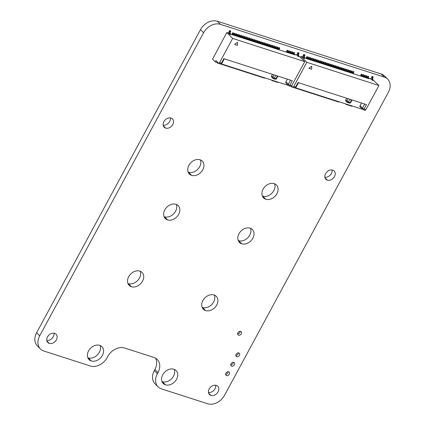 <?xml version="1.0" encoding="UTF-8"?>
<svg xmlns="http://www.w3.org/2000/svg" width="425" height="425" viewBox="0 0 425 425"><rect width="100%" height="100%" fill="white"/><g stroke="black" fill="none" stroke-linecap="round" stroke-linejoin="round"><path stroke-width="0.64" d="M387.664 79.13L384.582 76.043A13.786 10.513 -45 0 0 381.198 73.998L217.345 21.25A13.786 10.513 -45 0 0 200.494 29.66L36.614 332.754L39.7 335.846L203.58 32.752A13.786 10.513 -45 0 1 220.426 24.342L384.285 77.09A13.786 10.513 -45 0 1 387.664 79.13A13.786 10.513 -45 0 1 388.386 92.246L224.506 395.34A13.786 10.513 -45 0 1 207.655 403.75L161.479 388.886A13.786 10.513 -45 0 1 158.095 386.84A13.786 10.513 -45 0 1 157.372 373.729L157.983 372.598A13.786 10.513 -45 0 0 157.261 359.481A13.786 10.513 -45 0 0 153.877 357.436L124.626 348.022A13.786 10.513 -45 0 0 107.78 356.432L107.169 357.563A13.786 10.513 -45 0 1 90.318 365.978L43.802 351.002A13.786 10.513 -45 0 1 40.417 348.957A13.786 10.513 -45 0 1 39.7 335.846M40.417 348.957L37.336 345.87A13.786 10.513 -45 0 1 36.614 332.754M155.508 358.147A13.786 10.513 -45 0 1 154.897 369.506L154.286 370.637L157.372 373.729M158.095 386.84L155.008 383.748A13.786 10.513 -45 0 1 154.286 370.637M170.42 117.927A5.86 4.473 -45 0 1 168.417 123.16A5.86 4.473 -45 0 1 163.179 125.157M54.023 333.2A5.86 4.473 -45 0 1 52.02 338.433A5.86 4.473 -45 0 1 46.782 340.43M215.709 385.252A5.86 4.473 -45 0 1 213.706 390.485A5.86 4.473 -45 0 1 208.468 392.482M332.106 169.979A5.86 4.473 -45 0 1 330.103 175.212A5.86 4.473 -45 0 1 324.865 177.209M274.587 183.775A9.116 6.954 -45 0 1 272.005 193.093A9.116 6.954 -45 0 1 262.703 196.143A9.116 6.954 -45 0 1 262.337 196.01M250.506 228.315A9.116 6.954 -45 0 1 247.924 237.633A9.116 6.954 -45 0 1 238.622 240.683A9.116 6.954 -45 0 1 238.255 240.55M174.245 369.357A9.116 6.954 -45 0 1 171.663 378.675A9.116 6.954 -45 0 1 162.361 381.724A9.116 6.954 -45 0 1 161.994 381.592M100.072 345.477A9.116 6.954 -45 0 1 97.49 354.795A9.116 6.954 -45 0 1 88.188 357.845A9.116 6.954 -45 0 1 87.821 357.712M140.208 271.246A9.116 6.954 -45 0 1 137.626 280.564A9.116 6.954 -45 0 1 128.323 283.613A9.116 6.954 -45 0 1 127.957 283.48M176.333 204.436A9.116 6.954 -45 0 1 173.751 213.754A9.116 6.954 -45 0 1 164.448 216.803A9.116 6.954 -45 0 1 164.082 216.67M214.381 295.125A9.116 6.954 -45 0 1 211.799 304.443A9.116 6.954 -45 0 1 202.502 307.493A9.116 6.954 -45 0 1 202.13 307.36M200.414 159.896A9.116 6.954 -45 0 1 197.832 169.214A9.116 6.954 -45 0 1 188.53 172.263A9.116 6.954 -45 0 1 188.163 172.13M200.494 29.66L203.58 32.752L200.494 29.66M165.633 128.1A5.86 4.473 -45 0 1 164.193 127.229A5.86 4.473 -45 0 1 164.47 120.748A5.86 4.473 -45 0 1 171.052 118.076A5.86 4.473 -45 0 1 172.492 118.947A5.86 4.473 -45 0 1 172.215 125.428A5.86 4.473 -45 0 1 165.633 128.1L163.327 125.789L165.633 128.1M49.236 343.373A5.86 4.473 -45 0 1 47.797 342.502A5.86 4.473 -45 0 1 48.073 336.021A5.86 4.473 -45 0 1 54.655 333.349A5.86 4.473 -45 0 1 56.095 334.22A5.86 4.473 -45 0 1 55.818 340.701A5.86 4.473 -45 0 1 49.236 343.373L46.931 341.062L49.236 343.373M210.922 395.42A5.86 4.473 -45 0 1 209.482 394.554A5.86 4.473 -45 0 1 209.759 388.073A5.86 4.473 -45 0 1 216.341 385.401A5.86 4.473 -45 0 1 217.781 386.267A5.86 4.473 -45 0 1 217.504 392.748A5.86 4.473 -45 0 1 210.922 395.42L208.617 393.114L210.922 395.42M327.319 180.147A5.86 4.473 -45 0 1 325.879 179.281A5.86 4.473 -45 0 1 326.156 172.8A5.86 4.473 -45 0 1 332.738 170.127A5.86 4.473 -45 0 1 334.178 170.999A5.86 4.473 -45 0 1 333.901 177.48A5.86 4.473 -45 0 1 327.319 180.147L325.013 177.841L327.319 180.147M274.221 183.643A9.116 6.954 -45 0 1 276.457 184.997A9.116 6.954 -45 0 1 276.032 195.075A9.116 6.954 -45 0 1 265.79 199.235A9.116 6.954 -45 0 1 263.553 197.88A9.116 6.954 -45 0 1 263.978 187.797A9.116 6.954 -45 0 1 274.221 183.643M250.139 228.183A9.116 6.954 -45 0 1 252.376 229.537A9.116 6.954 -45 0 1 251.951 239.615A9.116 6.954 -45 0 1 241.708 243.775A9.116 6.954 -45 0 1 239.472 242.42A9.116 6.954 -45 0 1 239.897 232.337A9.116 6.954 -45 0 1 250.139 228.183M173.878 369.224A9.116 6.954 -45 0 1 176.115 370.579A9.116 6.954 -45 0 1 175.69 380.657A9.116 6.954 -45 0 1 165.447 384.811A9.116 6.954 -45 0 1 163.211 383.462A9.116 6.954 -45 0 1 163.636 373.378A9.116 6.954 -45 0 1 173.878 369.224M99.705 345.344A9.116 6.954 -45 0 1 101.942 346.699A9.116 6.954 -45 0 1 101.517 356.782A9.116 6.954 -45 0 1 91.274 360.937A9.116 6.954 -45 0 1 89.037 359.582A9.116 6.954 -45 0 1 89.463 349.504A9.116 6.954 -45 0 1 99.705 345.344M139.841 271.113A9.116 6.954 -45 0 1 142.077 272.467A9.116 6.954 -45 0 1 141.653 282.551A9.116 6.954 -45 0 1 131.41 286.705A9.116 6.954 -45 0 1 129.173 285.35A9.116 6.954 -45 0 1 129.598 275.272A9.116 6.954 -45 0 1 139.841 271.113M175.961 204.308A9.116 6.954 -45 0 1 178.202 205.657A9.116 6.954 -45 0 1 177.778 215.741A9.116 6.954 -45 0 1 167.535 219.895A9.116 6.954 -45 0 1 165.298 218.546A9.116 6.954 -45 0 1 165.723 208.462A9.116 6.954 -45 0 1 175.961 204.308M214.014 294.993A9.116 6.954 -45 0 1 216.251 296.342A9.116 6.954 -45 0 1 215.826 306.425A9.116 6.954 -45 0 1 205.583 310.579A9.116 6.954 -45 0 1 203.347 309.23A9.116 6.954 -45 0 1 203.772 299.147A9.116 6.954 -45 0 1 214.014 294.993M200.048 159.768A9.116 6.954 -45 0 1 202.284 161.117A9.116 6.954 -45 0 1 201.859 171.201A9.116 6.954 -45 0 1 191.617 175.355A9.116 6.954 -45 0 1 189.38 174.006A9.116 6.954 -45 0 1 189.805 163.923A9.116 6.954 -45 0 1 200.048 159.768M240.624 331.383A2.215 1.689 -45 0 1 241.172 331.712A2.215 1.689 -45 0 1 241.065 334.162A2.215 1.689 -45 0 1 238.579 335.171A2.215 1.689 -45 0 1 238.037 334.842A2.215 1.689 -45 0 1 238.138 332.392A2.215 1.689 -45 0 1 240.624 331.383M238.813 352.936A2.215 1.689 -45 0 1 239.355 353.265A2.215 1.689 -45 0 1 239.254 355.714A2.215 1.689 -45 0 1 236.768 356.724A2.215 1.689 -45 0 1 236.22 356.394A2.215 1.689 -45 0 1 236.327 353.945A2.215 1.689 -45 0 1 238.813 352.936M233.718 362.366A2.215 1.689 -45 0 1 234.26 362.69A2.215 1.689 -45 0 1 234.154 365.139A2.215 1.689 -45 0 1 231.667 366.148A2.215 1.689 -45 0 1 231.126 365.824A2.215 1.689 -45 0 1 231.227 363.375A2.215 1.689 -45 0 1 233.718 362.366M228.618 371.79A2.215 1.689 -45 0 1 229.16 372.119A2.215 1.689 -45 0 1 229.059 374.568A2.215 1.689 -45 0 1 226.573 375.578A2.215 1.689 -45 0 1 226.026 375.248A2.215 1.689 -45 0 1 226.132 372.799A2.215 1.689 -45 0 1 228.618 371.79M262.703 196.143L265.79 199.235L262.703 196.143M238.622 240.683L241.708 243.775L238.622 240.683M162.361 381.724L165.447 384.811L162.361 381.724M88.188 357.845L91.274 360.937L88.188 357.845M128.323 283.613L131.41 286.705L128.323 283.613M164.448 216.803L167.535 219.895L164.448 216.803M202.502 307.493L205.583 310.579L202.502 307.493M188.53 172.263L191.617 175.355L188.53 172.263M237.708 334.3L238.579 335.171L237.708 334.3M235.896 355.853L236.768 356.724L235.896 355.853M230.796 365.277L231.667 366.148L230.796 365.277M225.702 374.707L226.573 375.578L225.702 374.707M298.589 55.67L304.757 61.63L232.656 38.42L226.807 32.56L212.553 59.197L215.273 61.917L218.222 62.868M276.946 81.775L276.813 82.184A0.653 0.393 -72.2 0 0 277.387 81.967L277.413 81.924M275.655 81.812A0.653 0.393 -72.2 0 0 276.234 81.595L276.255 81.552M275.299 81.244L275.161 81.653A0.653 0.393 -72.2 0 0 275.74 81.435L275.761 81.393M274.008 81.281A0.653 0.393 -72.2 0 0 274.582 81.063L274.608 81.021M273.647 80.713L273.509 81.122A0.653 0.393 -72.2 0 0 274.088 80.904L274.114 80.862M272.356 80.75A0.653 0.393 -72.2 0 0 272.935 80.532L272.956 80.49M272 80.182L271.862 80.591A0.653 0.393 -72.2 0 0 272.436 80.373L272.462 80.33M221.127 63.803L287.369 85.127L287.598 84.713M264.106 78.094A0.653 0.393 -72.2 0 0 264.685 77.876L264.706 77.833M263.75 77.525L263.612 77.934A0.653 0.393 -72.2 0 0 264.191 77.717L264.212 77.674M262.459 77.562A0.653 0.393 -72.2 0 0 263.033 77.345L263.059 77.302M262.098 76.994L261.959 77.403A0.653 0.393 -72.2 0 0 262.538 77.185L262.565 77.143M260.807 77.031A0.653 0.393 -72.2 0 0 261.386 76.813L261.407 76.771M260.451 76.463L260.312 76.872A0.653 0.393 -72.2 0 0 260.892 76.654L260.913 76.612M259.16 76.5A0.653 0.393 -72.2 0 0 259.733 76.282L259.76 76.24M258.798 75.932L258.66 76.341A0.653 0.393 -72.2 0 0 259.239 76.123L259.266 76.08M257.507 75.969A0.653 0.393 -72.2 0 0 258.087 75.751L258.108 75.708M257.152 75.4L257.013 75.809A0.653 0.393 -72.2 0 0 257.587 75.592L257.614 75.549M255.855 75.438A0.653 0.393 -72.2 0 0 256.434 75.22L256.461 75.177M255.499 74.869L255.361 75.278A0.653 0.393 -72.2 0 0 255.94 75.06L255.962 75.018M254.208 74.906A0.653 0.393 -72.2 0 0 254.782 74.688L254.809 74.646M253.852 74.338L253.714 74.747A0.653 0.393 -72.2 0 0 254.288 74.529L254.315 74.487M252.556 74.375A0.653 0.393 -72.2 0 0 253.135 74.157L253.162 74.115M252.2 73.807L252.062 74.216A0.653 0.393 -72.2 0 0 252.641 73.998L252.663 73.955M250.909 73.844A0.653 0.393 -72.2 0 0 251.483 73.626L251.51 73.583M250.548 73.275L250.415 73.684A0.653 0.393 -72.2 0 0 250.989 73.467L251.016 73.424M249.257 73.312A0.653 0.393 -72.2 0 0 249.836 73.095L249.857 73.052M248.901 72.744L248.763 73.153A0.653 0.393 -72.2 0 0 249.342 72.935L249.363 72.893M247.61 72.781A0.653 0.393 -72.2 0 0 248.184 72.563L248.211 72.521M247.249 72.213L247.111 72.622A0.653 0.393 -72.2 0 0 247.69 72.404L247.717 72.362M245.958 72.255A0.653 0.393 -72.2 0 0 246.537 72.032L246.558 71.99M245.602 71.682L245.464 72.096A0.653 0.393 -72.2 0 0 246.038 71.873L246.064 71.83M244.306 71.724A0.653 0.393 -72.2 0 0 244.885 71.501L244.912 71.458M243.95 71.15L243.812 71.565A0.653 0.393 -72.2 0 0 244.391 71.342L244.417 71.299M242.659 71.193A0.653 0.393 -72.2 0 0 243.238 70.97L243.259 70.927M242.303 70.619L242.165 71.033A0.653 0.393 -72.2 0 0 242.739 70.81L242.765 70.768M241.007 70.662A0.653 0.393 -72.2 0 0 241.586 70.438L241.613 70.396M240.651 70.088L240.513 70.502A0.653 0.393 -72.2 0 0 241.092 70.279L241.113 70.237M239.36 70.13A0.653 0.393 -72.2 0 0 239.934 69.907L239.96 69.865M239.004 69.557L238.866 69.971A0.653 0.393 -72.2 0 0 239.44 69.748L239.466 69.705M237.708 69.599A0.653 0.393 -72.2 0 0 238.287 69.376L238.308 69.333M237.352 69.025L237.214 69.44A0.653 0.393 -72.2 0 0 237.793 69.217L237.814 69.174M236.061 69.068A0.653 0.393 -72.2 0 0 236.635 68.845L236.661 68.802M235.7 68.494L235.567 68.908A0.653 0.393 -72.2 0 0 236.141 68.685L236.167 68.643M234.409 68.537A0.653 0.393 -72.2 0 0 234.988 68.313L235.009 68.271M234.053 67.963L233.915 68.377A0.653 0.393 -72.2 0 0 234.494 68.154L234.515 68.112M232.762 68.005A0.653 0.393 -72.2 0 0 233.336 67.782L233.362 67.74M232.401 67.432L232.262 67.846A0.653 0.393 -72.2 0 0 232.842 67.623L232.868 67.58M231.11 67.474A0.653 0.393 -72.2 0 0 231.689 67.251L231.71 67.208M230.754 66.9L230.616 67.315A0.653 0.393 -72.2 0 0 231.189 67.092L231.216 67.054M229.458 66.943A0.653 0.393 -72.2 0 0 230.037 66.72L230.063 66.683M229.102 66.369L228.963 66.783A0.653 0.393 -72.2 0 0 229.542 66.56L229.569 66.523M227.811 66.412A0.653 0.393 -72.2 0 0 228.384 66.188L228.411 66.151M227.455 65.838L227.317 66.252A0.653 0.393 -72.2 0 0 227.89 66.029L227.917 65.992M226.158 65.88A0.653 0.393 -72.2 0 0 226.738 65.657L226.764 65.62M225.803 65.307L225.664 65.721A0.653 0.393 -72.2 0 0 226.243 65.498L226.265 65.461M224.512 65.349A0.653 0.393 -72.2 0 0 225.085 65.126L225.112 65.089M224.15 64.775L224.018 65.19A0.653 0.393 -72.2 0 0 224.591 64.967L224.618 64.929M222.859 64.818A0.653 0.393 -72.2 0 0 223.438 64.595L223.46 64.558M222.503 64.249L222.365 64.658A0.653 0.393 -72.2 0 0 222.944 64.435L222.966 64.398M221.212 64.287A0.653 0.393 -72.2 0 0 221.786 64.063L221.813 64.026M220.788 63.835L220.713 64.127A0.653 0.393 -72.2 0 0 221.292 63.904L221.319 63.867M219.56 63.755A0.653 0.393 -72.2 0 0 220.054 63.654M219.109 63.352L219.066 63.596A0.653 0.393 -72.2 0 0 219.56 63.495M217.908 63.224A0.653 0.393 -72.2 0 0 218.434 63.081M217.552 62.656L217.414 63.065A0.653 0.393 -72.2 0 0 217.993 62.842L218.02 62.804M232.656 38.42L219.613 62.549A1.302 0.786 107.8 0 1 218.62 63.192A1.302 0.786 107.8 0 1 218.418 63.065L215.974 60.621L215.273 61.917M294.265 54.682L294.451 54.336L295.046 54.931L232.018 34.643L230.281 33.681M304.757 61.63L291.709 85.754A1.302 0.786 107.8 0 1 290.716 86.402L288.904 85.818A1.302 0.786 107.8 0 1 288.697 85.691A1.302 0.993 -45 0 1 288.378 85.499A1.302 0.993 -45 0 1 288.309 84.256L290.535 80.15M277.307 82.344A0.653 0.393 -72.2 0 0 277.881 82.126L277.908 82.083M273.264 78.604L272.776 77.074L274.263 78.173A1.084 0.653 107.8 0 1 273.434 78.71A1.084 0.653 107.8 0 1 273.264 78.604L271.692 77.159A1.302 0.993 -45 0 1 271.623 75.921L272.478 74.338M220.23 63.649A1.302 0.786 -72.2 0 0 220.432 63.777A1.302 0.786 -72.2 0 0 221.43 63.134L223.837 58.677L292.304 80.718L289.898 85.175A1.302 0.786 107.8 0 1 288.904 85.818A1.302 1.302 0 0 1 288.378 85.499L285.94 83.05A1.302 0.993 -45 0 1 285.871 81.812L287.327 79.119M234.685 44.343L237.543 42.346L234.685 44.343M294.451 54.336L296.677 55.053L298.722 56.658L298.488 54.937A0.866 0.521 107.8 0 1 298.642 54.15L298.839 53.794A0.653 0.393 -72.2 0 0 298.839 52.939L297.962 52.509L297.022 54.246A4.17 2.513 -72.2 0 0 296.655 55.048M226.807 32.56L228.374 33.065L230.419 34.669L230.18 32.948A0.866 0.521 107.8 0 1 230.339 32.162L230.531 31.806A0.653 0.393 -72.2 0 0 230.536 30.951L229.659 30.52L228.719 32.258A4.17 2.513 -72.2 0 0 228.352 33.06M272.94 78.407L275.081 79.241A1.084 0.653 -72.2 0 0 275.91 78.705L274.263 78.173L275.767 75.395M234.834 44.492L237.474 45.342L237.543 42.346M298.063 56.445L297.824 54.724A0.866 0.521 107.8 0 1 297.983 53.938L298.175 53.582A0.653 0.393 -72.2 0 0 298.18 52.727L297.962 52.509M229.76 34.457L229.521 32.736A0.866 0.521 107.8 0 1 229.681 31.949L229.872 31.593A0.653 0.393 -72.2 0 0 229.877 30.738L229.659 30.52M294.01 54.602A0.653 0.393 107.8 0 1 294.1 54.055L294.488 52.652L293.829 52.328L292.83 54.219M293.51 54.443A0.653 0.393 107.8 0 1 293.606 53.895L294.01 53.024L293.829 52.328M292.358 54.071A0.653 0.393 107.8 0 1 292.448 53.523L292.841 52.121L292.182 51.797L291.178 53.688M291.863 53.911A0.653 0.393 107.8 0 1 291.954 53.364L292.363 52.493L292.182 51.797M290.705 53.539A0.653 0.393 107.8 0 1 290.801 52.992L291.189 51.59L290.53 51.266L289.531 53.157M290.211 53.38A0.653 0.393 107.8 0 1 290.302 52.833L290.711 51.962L290.53 51.266M289.058 53.008A0.653 0.393 107.8 0 1 289.149 52.461L289.542 51.058L288.883 50.734L287.879 52.626M288.564 52.849A0.653 0.393 107.8 0 1 288.655 52.302L289.058 51.43L288.883 50.734M287.406 52.477A0.653 0.393 107.8 0 1 287.502 51.93L287.89 50.527L287.231 50.203L286.232 52.094M286.912 52.318A0.653 0.393 107.8 0 1 287.002 51.77L287.412 50.899L287.231 50.203M279.161 49.821A0.653 0.393 107.8 0 1 279.252 49.273L279.639 47.871L278.981 47.547L277.982 49.438M278.662 49.661A0.653 0.393 107.8 0 1 278.757 49.114L279.161 48.243L278.981 47.547M277.509 49.289A0.653 0.393 107.8 0 1 277.599 48.742L277.993 47.34L277.334 47.016L276.33 48.907M277.015 49.13A0.653 0.393 107.8 0 1 277.105 48.583L277.514 47.712L277.334 47.016M275.857 48.758A0.653 0.393 107.8 0 1 275.953 48.211L276.34 46.808L275.682 46.484L274.683 48.376M275.363 48.599A0.653 0.393 107.8 0 1 275.453 48.052L275.862 47.186L275.682 46.484M274.21 48.227A0.653 0.393 107.8 0 1 274.3 47.68L274.693 46.277L274.035 45.953L273.031 47.844M273.716 48.068A0.653 0.393 107.8 0 1 273.806 47.52L274.21 46.654L274.035 45.953M272.558 47.696A0.653 0.393 107.8 0 1 272.648 47.148L273.041 45.746L272.382 45.422L271.384 47.313M272.064 47.536A0.653 0.393 107.8 0 1 272.154 46.989L272.563 46.123L272.382 45.422M270.911 47.164A0.653 0.393 107.8 0 1 271.001 46.617L271.394 45.215L270.736 44.891L269.732 46.782M270.417 47.005A0.653 0.393 107.8 0 1 270.507 46.458L270.911 45.592L270.736 44.891M269.259 46.633A0.653 0.393 107.8 0 1 269.349 46.086L269.742 44.683L269.083 44.359L268.085 46.256M268.765 46.474A0.653 0.393 107.8 0 1 268.855 45.927L269.264 45.061L269.083 44.359M267.612 46.102A0.653 0.393 107.8 0 1 267.702 45.555L268.09 44.152L267.431 43.828L266.433 45.725M267.113 45.943A0.653 0.393 107.8 0 1 267.208 45.395L267.612 44.529L267.431 43.828M265.96 45.571A0.653 0.393 107.8 0 1 266.05 45.023L266.443 43.621L265.784 43.297L264.78 45.193M265.466 45.411A0.653 0.393 107.8 0 1 265.556 44.864L265.965 43.998L265.784 43.297M264.308 45.039A0.653 0.393 107.8 0 1 264.403 44.492L264.791 43.09L264.132 42.766L263.133 44.662M263.813 44.88A0.653 0.393 107.8 0 1 263.904 44.333L264.313 43.467L264.132 42.766M262.661 44.508A0.653 0.393 107.8 0 1 262.751 43.961L263.144 42.558L262.485 42.234L261.481 44.131M262.167 44.349A0.653 0.393 107.8 0 1 262.257 43.802L262.661 42.936L262.485 42.234M261.008 43.977A0.653 0.393 107.8 0 1 261.104 43.43L261.492 42.027L260.833 41.703L259.834 43.6M260.514 43.818A0.653 0.393 107.8 0 1 260.605 43.27L261.014 42.404L260.833 41.703M259.362 43.446A0.653 0.393 107.8 0 1 259.452 42.898L259.845 41.496L259.186 41.172L258.182 43.068M258.868 43.286A0.653 0.393 107.8 0 1 258.958 42.739L259.362 41.873L259.186 41.172M257.709 42.914A0.653 0.393 107.8 0 1 257.8 42.367L258.193 40.965L257.534 40.641L256.535 42.537M257.215 42.755A0.653 0.393 107.8 0 1 257.306 42.208L257.715 41.342L257.534 40.641M256.062 42.383A0.653 0.393 107.8 0 1 256.153 41.836L256.546 40.433L255.882 40.109L254.883 42.006M255.568 42.224A0.653 0.393 107.8 0 1 255.659 41.677L256.062 40.811L255.882 40.109M254.41 41.852A0.653 0.393 107.8 0 1 254.501 41.305L254.894 39.902L254.235 39.578L253.231 41.475M253.916 41.693A0.653 0.393 107.8 0 1 254.007 41.145L254.416 40.279L254.235 39.578M252.763 41.321A0.653 0.393 107.8 0 1 252.854 40.773L253.242 39.371L252.583 39.047L251.584 40.943M252.264 41.161A0.653 0.393 107.8 0 1 252.36 40.614L252.763 39.748L252.583 39.047M251.111 40.789A0.653 0.393 107.8 0 1 251.202 40.242L251.595 38.84L250.936 38.516L249.932 40.412M250.617 40.63A0.653 0.393 107.8 0 1 250.708 40.083L251.117 39.217L250.936 38.516M249.459 40.258A0.653 0.393 107.8 0 1 249.555 39.711L249.942 38.308L249.284 37.984L248.285 39.881M248.965 40.099A0.653 0.393 107.8 0 1 249.055 39.552L249.464 38.686L249.284 37.984M247.812 39.727A0.653 0.393 107.8 0 1 247.903 39.18L248.296 37.777L247.637 37.453L246.633 39.35M247.318 39.568A0.653 0.393 107.8 0 1 247.408 39.02L247.812 38.154L247.637 37.453M246.16 39.196A0.653 0.393 107.8 0 1 246.25 38.648L246.643 37.246L245.985 36.922L244.986 38.818M245.666 39.036A0.653 0.393 107.8 0 1 245.756 38.489L246.165 37.623L245.985 36.922M244.513 38.664A0.653 0.393 107.8 0 1 244.603 38.117L244.997 36.715L244.338 36.391L243.334 38.287M244.019 38.505A0.653 0.393 107.8 0 1 244.109 37.958L244.513 37.092L244.338 36.391M242.861 38.133A0.653 0.393 107.8 0 1 242.951 37.586L243.344 36.183L242.686 35.859L241.687 37.756M242.367 37.974A0.653 0.393 107.8 0 1 242.457 37.427L242.866 36.561L242.686 35.859M241.214 37.602A0.653 0.393 107.8 0 1 241.304 37.055L241.692 35.652L241.033 35.328L240.035 37.225M240.715 37.443A0.653 0.393 107.8 0 1 240.81 36.895L241.214 36.029L241.033 35.328M239.562 37.071A0.653 0.393 107.8 0 1 239.652 36.523L240.045 35.121L239.387 34.797L238.383 36.693M239.068 36.911A0.653 0.393 107.8 0 1 239.158 36.364L239.567 35.498L239.387 34.797M237.915 36.539A0.653 0.393 107.8 0 1 238.005 35.992L238.393 34.59L237.734 34.266L236.736 36.162M237.416 36.38A0.653 0.393 107.8 0 1 237.511 35.833L237.915 34.967L237.734 34.266M236.263 36.008A0.653 0.393 107.8 0 1 236.353 35.466L236.746 34.058L236.087 33.734L235.083 35.631M235.769 35.849A0.653 0.393 107.8 0 1 235.859 35.307L236.263 34.436L236.087 33.734M234.611 35.477A0.653 0.393 107.8 0 1 234.706 34.935L235.094 33.527L234.435 33.208L233.437 35.1M234.117 35.318A0.653 0.393 107.8 0 1 234.207 34.776L234.616 33.904L234.435 33.208M232.964 34.946A0.653 0.393 107.8 0 1 233.054 34.404L233.447 32.996L232.788 32.677L231.843 34.462M232.47 34.786A0.653 0.393 107.8 0 1 232.56 34.244L232.964 33.373L232.788 32.677M274.911 79.135A1.084 0.653 -72.2 0 0 275.081 79.241C276.144 79.14 276.617 78.949 276.5 78.657L277.897 76.08M276.404 78.243L275.91 78.705L277.413 75.926M351.124 105.65L350.986 106.064A0.653 0.393 -72.2 0 0 351.56 105.841L351.587 105.804M349.828 105.692A0.653 0.393 -72.2 0 0 350.407 105.469L350.434 105.432M349.472 105.118L349.334 105.533A0.653 0.393 -72.2 0 0 349.913 105.31L349.934 105.272M348.181 105.161A0.653 0.393 -72.2 0 0 348.755 104.938L348.782 104.901M347.825 104.587L347.687 105.002A0.653 0.393 -72.2 0 0 348.261 104.778L348.288 104.741M346.529 104.63A0.653 0.393 -72.2 0 0 347.108 104.407L347.129 104.369M346.173 104.056L346.035 104.47A0.653 0.393 -72.2 0 0 346.614 104.247L346.635 104.21M291.157 86.349L292.395 86.748M295.301 87.683L361.547 109.007L361.771 108.593M338.279 101.973A0.653 0.393 -72.2 0 0 338.858 101.75L338.884 101.713M337.923 101.405L337.785 101.814A0.653 0.393 -72.2 0 0 338.364 101.591L338.385 101.554M336.632 101.442A0.653 0.393 -72.2 0 0 337.206 101.219L337.232 101.182M336.276 100.874L336.138 101.283A0.653 0.393 -72.2 0 0 336.712 101.06L336.738 101.022M334.98 100.911A0.653 0.393 -72.2 0 0 335.559 100.688L335.585 100.651M334.624 100.343L334.486 100.752A0.653 0.393 -72.2 0 0 335.065 100.534L335.086 100.491M333.333 100.38A0.653 0.393 -72.2 0 0 333.907 100.162L333.933 100.119M332.972 99.811L332.839 100.22A0.653 0.393 -72.2 0 0 333.413 100.002L333.439 99.96M331.681 99.848A0.653 0.393 -72.2 0 0 332.26 99.631L332.281 99.588M331.325 99.28L331.187 99.689A0.653 0.393 -72.2 0 0 331.766 99.471L331.787 99.429M330.034 99.317A0.653 0.393 -72.2 0 0 330.608 99.099L330.634 99.057M329.672 98.749L329.534 99.158A0.653 0.393 -72.2 0 0 330.113 98.94L330.14 98.897M328.382 98.786A0.653 0.393 -72.2 0 0 328.961 98.568L328.982 98.526M328.026 98.218L327.888 98.627A0.653 0.393 -72.2 0 0 328.461 98.409L328.488 98.366M326.729 98.255A0.653 0.393 -72.2 0 0 327.308 98.037L327.335 97.994M326.373 97.686L326.235 98.095A0.653 0.393 -72.2 0 0 326.814 97.877L326.841 97.835M325.082 97.723A0.653 0.393 -72.2 0 0 325.662 97.506L325.683 97.463M324.727 97.155L324.588 97.564A0.653 0.393 -72.2 0 0 325.162 97.346L325.189 97.304M323.43 97.192A0.653 0.393 -72.2 0 0 324.009 96.974L324.036 96.932M323.074 96.624L322.936 97.033A0.653 0.393 -72.2 0 0 323.515 96.815L323.537 96.772M321.783 96.661A0.653 0.393 -72.2 0 0 322.357 96.443L322.384 96.401M321.428 96.093L321.289 96.502A0.653 0.393 -72.2 0 0 321.863 96.284L321.89 96.241M320.131 96.13A0.653 0.393 -72.2 0 0 320.71 95.912L320.732 95.869M319.775 95.561L319.637 95.97A0.653 0.393 -72.2 0 0 320.216 95.752L320.237 95.71M318.484 95.598A0.653 0.393 -72.2 0 0 319.058 95.381L319.085 95.338M318.123 95.03L317.99 95.439A0.653 0.393 -72.2 0 0 318.564 95.221L318.591 95.179M316.832 95.067A0.653 0.393 -72.2 0 0 317.411 94.849L317.433 94.807M316.476 94.499L316.338 94.908A0.653 0.393 -72.2 0 0 316.917 94.69L316.938 94.647M315.185 94.536A0.653 0.393 -72.2 0 0 315.759 94.318L315.786 94.276M314.824 93.968L314.686 94.377A0.653 0.393 -72.2 0 0 315.265 94.159L315.292 94.116M313.533 94.005A0.653 0.393 -72.2 0 0 314.112 93.787L314.133 93.744M313.177 93.436L313.039 93.845A0.653 0.393 -72.2 0 0 313.613 93.627L313.639 93.585M311.881 93.473A0.653 0.393 -72.2 0 0 312.46 93.256L312.487 93.213M311.525 92.905L311.387 93.314A0.653 0.393 -72.2 0 0 311.966 93.096L311.993 93.054M310.234 92.942A0.653 0.393 -72.2 0 0 310.808 92.724L310.834 92.682M309.878 92.374L309.74 92.783A0.653 0.393 -72.2 0 0 310.314 92.565L310.34 92.522M308.582 92.411A0.653 0.393 -72.2 0 0 309.161 92.193L309.188 92.151M308.226 91.843L308.088 92.252A0.653 0.393 -72.2 0 0 308.667 92.034L308.688 91.991M306.935 91.88A0.653 0.393 -72.2 0 0 307.509 91.662L307.535 91.619M306.574 91.311L306.441 91.72A0.653 0.393 -72.2 0 0 307.015 91.502L307.041 91.46M305.283 91.348A0.653 0.393 -72.2 0 0 305.862 91.131L305.883 91.088M304.927 90.78L304.789 91.189A0.653 0.393 -72.2 0 0 305.368 90.971L305.389 90.929M303.636 90.817A0.653 0.393 -72.2 0 0 304.21 90.599L304.236 90.557M303.275 90.249L303.137 90.658A0.653 0.393 -72.2 0 0 303.716 90.44L303.742 90.397M301.984 90.286A0.653 0.393 -72.2 0 0 302.563 90.068L302.584 90.026M301.628 89.718L301.49 90.127A0.653 0.393 -72.2 0 0 302.069 89.909L302.09 89.866M300.337 89.76A0.653 0.393 -72.2 0 0 300.911 89.537L300.937 89.494M299.976 89.186L299.837 89.601A0.653 0.393 -72.2 0 0 300.417 89.377L300.443 89.335M298.685 89.229A0.653 0.393 -72.2 0 0 299.264 89.006L299.285 88.963M298.329 88.655L298.191 89.069A0.653 0.393 -72.2 0 0 298.764 88.846L298.791 88.804M297.033 88.698A0.653 0.393 -72.2 0 0 297.612 88.474L297.638 88.432M296.677 88.124L296.538 88.538A0.653 0.393 -72.2 0 0 297.118 88.315L297.139 88.272M295.386 88.166A0.653 0.393 -72.2 0 0 295.959 87.943L295.986 87.901M294.961 87.715L294.892 88.007A0.653 0.393 -72.2 0 0 295.465 87.784L295.492 87.741M293.733 87.635A0.653 0.393 -72.2 0 0 294.228 87.529M293.287 87.226L293.239 87.476A0.653 0.393 -72.2 0 0 293.733 87.369M292.087 87.104A0.653 0.393 -72.2 0 0 292.607 86.96M291.725 86.53L291.592 86.944A0.653 0.393 -72.2 0 0 292.166 86.721L292.193 86.679M300.486 57.354L300.98 56.44L306.834 62.3L293.787 86.424A1.302 0.786 107.8 0 1 292.793 87.067A1.302 0.786 107.8 0 1 292.591 86.944L291.592 85.946M368.438 78.561L368.624 78.216L369.219 78.811L306.197 58.523L304.459 57.561M372.762 79.549L378.93 85.51L365.888 109.634A1.302 0.786 107.8 0 1 364.889 110.277L363.078 109.692A1.302 0.786 107.8 0 1 362.876 109.57A1.302 0.993 -45 0 1 362.552 109.374A1.302 0.993 -45 0 1 362.488 108.136L364.708 104.029M351.48 106.223A0.653 0.393 -72.2 0 0 352.059 106L352.081 105.963M347.438 102.483L346.949 100.953L348.436 102.053A1.084 0.653 107.8 0 1 347.608 102.59A1.084 0.653 107.8 0 1 347.438 102.483L345.865 101.038A1.302 0.993 -45 0 1 345.796 99.801L346.657 98.218M294.403 87.529A1.302 0.786 -72.2 0 0 294.61 87.651A1.302 0.786 -72.2 0 0 295.603 87.008L298.01 82.556L366.478 104.598L364.071 109.05A1.302 0.786 107.8 0 1 363.078 109.692A1.302 1.302 0 0 1 362.552 109.374L360.113 106.93A1.302 0.993 -45 0 1 360.044 105.692L361.505 102.993M308.858 68.223L311.716 66.226L308.858 68.223M378.93 85.51L306.834 62.3M368.624 78.216L370.85 78.933L372.895 80.532L372.661 78.816A0.866 0.521 107.8 0 1 372.821 78.03L373.012 77.674A0.653 0.393 -72.2 0 0 373.012 76.819L372.135 76.383L371.195 78.126A4.17 2.513 -72.2 0 0 370.828 78.928M300.98 56.44L302.547 56.945L304.592 58.544L304.358 56.828A0.866 0.521 107.8 0 1 304.513 56.042L304.709 55.686A0.653 0.393 -72.2 0 0 304.709 54.83L303.832 54.395L302.892 56.137A4.17 2.513 -72.2 0 0 302.526 56.939M347.113 102.287L349.26 103.121A1.084 0.653 -72.2 0 0 350.088 102.584L348.436 102.053L349.94 99.275M309.007 68.372L311.647 69.222L311.716 66.226M372.236 80.32L372.002 78.604A0.866 0.521 107.8 0 1 372.157 77.817L372.353 77.462A0.653 0.393 -72.2 0 0 372.353 76.606L372.135 76.383M303.933 58.331L303.694 56.615A0.866 0.521 107.8 0 1 303.854 55.829L304.045 55.473A0.653 0.393 -72.2 0 0 304.05 54.618L303.832 54.395M368.183 78.476A0.653 0.393 107.8 0 1 368.273 77.929L368.666 76.527L368.007 76.203L367.003 78.099M367.689 78.317A0.653 0.393 107.8 0 1 367.779 77.77L368.183 76.904L368.007 76.203M366.531 77.945A0.653 0.393 107.8 0 1 366.621 77.398L367.014 75.995L366.355 75.671L365.357 77.568M366.037 77.786A0.653 0.393 107.8 0 1 366.127 77.238L366.536 76.373L366.355 75.671M364.884 77.414A0.653 0.393 107.8 0 1 364.974 76.867L365.362 75.464L364.703 75.14L363.704 77.037M364.39 77.254A0.653 0.393 107.8 0 1 364.48 76.707L364.884 75.841L364.703 75.14M363.232 76.882A0.653 0.393 107.8 0 1 363.322 76.335L363.715 74.933L363.056 74.609L362.052 76.505M362.737 76.723A0.653 0.393 107.8 0 1 362.828 76.176L363.237 75.31L363.056 74.609M361.585 76.351A0.653 0.393 107.8 0 1 361.675 75.804L362.063 74.402L361.404 74.078L360.405 75.974M361.085 76.192A0.653 0.393 107.8 0 1 361.181 75.645L361.585 74.779L361.404 74.078M353.334 73.695A0.653 0.393 107.8 0 1 353.425 73.153L353.818 71.745L353.159 71.427L352.155 73.318M352.84 73.536A0.653 0.393 107.8 0 1 352.931 72.994L353.334 72.123L353.159 71.427M351.682 73.164A0.653 0.393 107.8 0 1 351.772 72.622L352.166 71.214L351.507 70.895L350.508 72.787M351.188 73.004A0.653 0.393 107.8 0 1 351.278 72.463L351.688 71.591L351.507 70.895M350.035 72.632A0.653 0.393 107.8 0 1 350.126 72.091L350.513 70.688L349.855 70.364L348.856 72.255M349.536 72.473A0.653 0.393 107.8 0 1 349.632 71.931L350.035 71.06L349.855 70.364M348.383 72.107A0.653 0.393 107.8 0 1 348.473 71.559L348.867 70.157L348.208 69.833L347.204 71.724M347.889 71.947A0.653 0.393 107.8 0 1 347.979 71.4L348.388 70.529L348.208 69.833M346.736 71.575A0.653 0.393 107.8 0 1 346.827 71.028L347.214 69.626L346.556 69.302L345.557 71.193M346.237 71.416A0.653 0.393 107.8 0 1 346.327 70.869L346.736 69.998L346.556 69.302M345.084 71.044A0.653 0.393 107.8 0 1 345.174 70.497L345.567 69.094L344.909 68.77L343.905 70.662M344.59 70.885A0.653 0.393 107.8 0 1 344.68 70.338L345.084 69.466L344.909 68.77M343.432 70.513A0.653 0.393 107.8 0 1 343.527 69.966L343.915 68.563L343.257 68.239L342.258 70.13M342.938 70.353A0.653 0.393 107.8 0 1 343.028 69.806L343.437 68.935L343.257 68.239M341.785 69.982A0.653 0.393 107.8 0 1 341.875 69.434L342.268 68.032L341.61 67.708L340.606 69.599M341.291 69.822A0.653 0.393 107.8 0 1 341.381 69.275L341.785 68.404L341.61 67.708M340.133 69.45A0.653 0.393 107.8 0 1 340.223 68.903L340.616 67.501L339.957 67.177L338.959 69.068M339.639 69.291A0.653 0.393 107.8 0 1 339.729 68.744L340.138 67.873L339.957 67.177M338.486 68.919A0.653 0.393 107.8 0 1 338.576 68.372L338.969 66.969L338.311 66.645L337.307 68.537M337.992 68.76A0.653 0.393 107.8 0 1 338.082 68.213L338.486 67.341L338.311 66.645M336.834 68.388A0.653 0.393 107.8 0 1 336.924 67.841L337.317 66.438L336.658 66.114L335.654 68.005M336.34 68.228A0.653 0.393 107.8 0 1 336.43 67.681L336.839 66.81L336.658 66.114M335.187 67.857A0.653 0.393 107.8 0 1 335.277 67.309L335.665 65.907L335.006 65.583L334.007 67.474M334.688 67.697A0.653 0.393 107.8 0 1 334.783 67.15L335.187 66.279L335.006 65.583M333.535 67.325A0.653 0.393 107.8 0 1 333.625 66.778L334.018 65.376L333.359 65.052L332.355 66.943M333.041 67.166A0.653 0.393 107.8 0 1 333.131 66.619L333.54 65.748L333.359 65.052M331.882 66.794A0.653 0.393 107.8 0 1 331.978 66.247L332.366 64.844L331.707 64.52L330.708 66.412M331.388 66.635A0.653 0.393 107.8 0 1 331.479 66.088L331.888 65.216L331.707 64.52M330.236 66.263A0.653 0.393 107.8 0 1 330.326 65.716L330.719 64.313L330.06 63.989L329.056 65.88M329.742 66.103A0.653 0.393 107.8 0 1 329.832 65.556L330.236 64.69L330.06 63.989M328.583 65.732A0.653 0.393 107.8 0 1 328.674 65.184L329.067 63.782L328.408 63.458L327.409 65.349M328.089 65.572A0.653 0.393 107.8 0 1 328.18 65.025L328.589 64.159L328.408 63.458M326.937 65.2A0.653 0.393 107.8 0 1 327.027 64.653L327.42 63.251L326.761 62.927L325.757 64.818M326.442 65.041A0.653 0.393 107.8 0 1 326.533 64.494L326.937 63.628L326.761 62.927M325.284 64.669A0.653 0.393 107.8 0 1 325.375 64.122L325.768 62.719L325.109 62.395L324.11 64.287M324.79 64.51A0.653 0.393 107.8 0 1 324.881 63.963L325.29 63.097L325.109 62.395M323.638 64.138A0.653 0.393 107.8 0 1 323.728 63.591L324.116 62.188L323.457 61.864L322.458 63.761M323.138 63.978A0.653 0.393 107.8 0 1 323.234 63.431L323.638 62.565L323.457 61.864M321.985 63.607A0.653 0.393 107.8 0 1 322.076 63.059L322.469 61.657L321.81 61.333L320.806 63.229M321.491 63.447A0.653 0.393 107.8 0 1 321.582 62.9L321.991 62.034L321.81 61.333M320.338 63.075A0.653 0.393 107.8 0 1 320.429 62.528L320.817 61.126L320.158 60.802L319.159 62.698M319.839 62.916A0.653 0.393 107.8 0 1 319.935 62.369L320.338 61.503L320.158 60.802M318.686 62.544A0.653 0.393 107.8 0 1 318.777 61.997L319.17 60.594L318.511 60.27L317.507 62.167M318.192 62.385A0.653 0.393 107.8 0 1 318.283 61.838L318.692 60.972L318.511 60.27M317.034 62.013A0.653 0.393 107.8 0 1 317.13 61.466L317.517 60.063L316.859 59.739L315.86 61.636M316.54 61.853A0.653 0.393 107.8 0 1 316.63 61.306L317.039 60.44L316.859 59.739M315.387 61.482A0.653 0.393 107.8 0 1 315.478 60.934L315.871 59.532L315.212 59.208L314.208 61.104M314.893 61.322A0.653 0.393 107.8 0 1 314.983 60.775L315.387 59.909L315.212 59.208M313.735 60.95A0.653 0.393 107.8 0 1 313.825 60.403L314.218 59.001L313.56 58.677L312.561 60.573M313.241 60.791A0.653 0.393 107.8 0 1 313.331 60.244L313.74 59.378L313.56 58.677M312.088 60.419A0.653 0.393 107.8 0 1 312.178 59.872L312.572 58.469L311.913 58.145L310.909 60.042M311.594 60.26A0.653 0.393 107.8 0 1 311.684 59.713L312.088 58.847L311.913 58.145M310.436 59.888A0.653 0.393 107.8 0 1 310.526 59.341L310.919 57.938L310.261 57.614L309.262 59.511M309.942 59.728A0.653 0.393 107.8 0 1 310.032 59.181L310.441 58.315L310.261 57.614M308.789 59.357A0.653 0.393 107.8 0 1 308.879 58.809L309.267 57.407L308.608 57.083L307.61 58.979M308.29 59.197A0.653 0.393 107.8 0 1 308.385 58.65L308.789 57.784L308.608 57.083M307.137 58.825A0.653 0.393 107.8 0 1 307.227 58.278L307.62 56.876L306.962 56.552L306.016 58.342M306.643 58.666A0.653 0.393 107.8 0 1 306.733 58.119L307.142 57.253L306.962 56.552M349.09 103.015A1.084 0.653 -72.2 0 0 349.26 103.121C350.317 103.02 350.79 102.823 350.673 102.537L352.07 99.96M350.582 102.122L350.088 102.584L351.592 99.806M237.639 333.636A1.737 1.323 135 0 0 239.822 332.6A1.737 1.323 135 0 0 239.966 331.314M235.827 355.188A1.737 1.323 135 0 0 238.005 354.152A1.737 1.323 135 0 0 238.154 352.867M230.727 364.618A1.737 1.323 135 0 0 232.911 363.577A1.737 1.323 135 0 0 233.054 362.297M225.633 374.048A1.737 1.323 135 0 0 227.811 373.007A1.737 1.323 135 0 0 227.959 371.721M154.897 369.506L157.983 372.598M381.198 73.998L384.285 77.09M217.345 21.25L220.426 24.342M277.881 82.126L277.387 81.967M276.234 81.595L275.74 81.435M274.582 81.063L274.088 80.904M272.935 80.532L272.436 80.373M264.685 77.876L264.191 77.717M263.033 77.345L262.538 77.185M261.386 76.813L260.892 76.654M259.733 76.282L259.239 76.123M258.087 75.751L257.587 75.592M256.434 75.22L255.94 75.06M254.782 74.688L254.288 74.529M253.135 74.157L252.641 73.998M251.483 73.626L250.989 73.467M249.836 73.095L249.342 72.935M248.184 72.563L247.69 72.404M246.537 72.032L246.038 71.873M244.885 71.501L244.391 71.342M243.238 70.97L242.739 70.81M241.586 70.438L241.092 70.279M239.934 69.907L239.44 69.748M238.287 69.376L237.793 69.217M236.635 68.845L236.141 68.685M234.988 68.313L234.494 68.154M233.336 67.782L232.842 67.623M231.689 67.251L231.189 67.092M230.037 66.72L229.542 66.56M228.384 66.188L227.89 66.029M226.738 65.657L226.243 65.498M225.085 65.126L224.591 64.967M223.438 64.595L222.944 64.435M221.786 64.063L221.292 63.904M218.291 62.943L217.993 62.842M218.62 63.192L220.432 63.777A1.302 1.302 0 0 0 221.977 63.155A1.302 0.308 -151.6 0 1 221.43 63.134L219.613 62.549M285.871 81.812L288.309 84.256A1.302 0.308 28.4 0 0 289.898 85.175L291.709 85.754M273.992 74.827L272.776 77.074L271.623 75.921M297.824 54.724L298.488 54.937M229.521 32.736L230.18 32.948M293.606 53.895L294.1 54.055M291.954 53.364L292.448 53.523M290.302 52.833L290.801 52.992M288.655 52.302L289.149 52.461M287.002 51.77L287.502 51.93M278.757 49.114L279.252 49.273M277.105 48.583L277.599 48.742M275.453 48.052L275.953 48.211M273.806 47.52L274.3 47.68M272.154 46.989L272.648 47.148M270.507 46.458L271.001 46.617M268.855 45.927L269.349 46.086M267.208 45.395L267.702 45.555M265.556 44.864L266.05 45.023M263.904 44.333L264.403 44.492M262.257 43.802L262.751 43.961M260.605 43.27L261.104 43.43M258.958 42.739L259.452 42.898M257.306 42.208L257.8 42.367M255.659 41.677L256.153 41.836M254.007 41.145L254.501 41.305M252.36 40.614L252.854 40.773M250.708 40.083L251.202 40.242M249.055 39.552L249.555 39.711M247.408 39.02L247.903 39.18M245.756 38.489L246.25 38.648M244.109 37.958L244.603 38.117M242.457 37.427L242.951 37.586M240.81 36.895L241.304 37.055M239.158 36.364L239.652 36.523M237.511 35.833L238.005 35.992M235.859 35.307L236.353 35.466M234.207 34.776L234.706 34.935M232.56 34.244L233.054 34.404M298.839 52.939L298.18 52.727M298.175 53.582L298.839 53.794M298.642 54.15L297.983 53.938M230.536 30.951L229.877 30.738M229.872 31.593L230.531 31.806M230.339 32.162L229.681 31.949M294.488 52.652L293.994 52.493M294.01 53.024L294.504 53.183M292.841 52.121L292.347 51.962M292.363 52.493L292.857 52.652M291.189 51.59L290.695 51.43M290.711 51.962L291.205 52.121M289.542 51.058L289.048 50.899M289.058 51.43L289.558 51.59M287.89 50.527L287.396 50.368M287.412 50.899L287.906 51.058M279.639 47.871L279.145 47.712M279.161 48.243L279.655 48.402M277.993 47.34L277.498 47.18M277.514 47.712L278.008 47.871M276.34 46.808L275.846 46.649M275.862 47.186L276.356 47.345M274.693 46.277L274.199 46.118M274.21 46.654L274.709 46.814M273.041 45.746L272.547 45.587M272.563 46.123L273.057 46.282M271.394 45.215L270.895 45.055M270.911 45.592L271.405 45.751M269.742 44.683L269.248 44.524M269.264 45.061L269.758 45.22M268.09 44.152L267.596 43.993M267.612 44.529L268.106 44.689M266.443 43.621L265.949 43.462M265.965 43.998L266.459 44.157M264.791 43.09L264.297 42.93M264.313 43.467L264.807 43.626M263.144 42.558L262.65 42.399M262.661 42.936L263.16 43.095M261.492 42.027L260.998 41.868M261.014 42.404L261.508 42.564M259.845 41.496L259.346 41.337M259.362 41.873L259.861 42.032M258.193 40.965L257.699 40.805M257.715 41.342L258.209 41.501M256.546 40.433L256.047 40.274M256.062 40.811L256.557 40.97M254.894 39.902L254.4 39.743M254.416 40.279L254.91 40.439M253.242 39.371L252.748 39.212M252.763 39.748L253.258 39.907M251.595 38.84L251.101 38.68M251.117 39.217L251.611 39.376M249.942 38.308L249.448 38.149M249.464 38.686L249.958 38.845M248.296 37.777L247.802 37.618M247.812 38.154L248.312 38.314M246.643 37.246L246.149 37.087M246.165 37.623L246.659 37.782M244.997 36.715L244.497 36.555M244.513 37.092L245.007 37.251M243.344 36.183L242.85 36.024M242.866 36.561L243.36 36.72M241.692 35.652L241.198 35.493M241.214 36.029L241.708 36.189M240.045 35.121L239.551 34.962M239.567 35.498L240.061 35.657M238.393 34.59L237.899 34.43M237.915 34.967L238.409 35.126M236.746 34.058L236.252 33.899M236.263 34.436L236.762 34.595M235.094 33.527L234.6 33.368M234.616 33.904L235.11 34.064M233.447 32.996L232.948 32.837M232.964 33.373L233.463 33.532M352.059 106L351.56 105.841M350.407 105.469L349.913 105.31M348.755 104.938L348.261 104.778M347.108 104.407L346.614 104.247M338.858 101.75L338.364 101.591M337.206 101.219L336.712 101.06M335.559 100.688L335.065 100.534M333.907 100.162L333.413 100.002M332.26 99.631L331.766 99.471M330.608 99.099L330.113 98.94M328.961 98.568L328.461 98.409M327.308 98.037L326.814 97.877M325.662 97.506L325.162 97.346M324.009 96.974L323.515 96.815M322.357 96.443L321.863 96.284M320.71 95.912L320.216 95.752M319.058 95.381L318.564 95.221M317.411 94.849L316.917 94.69M315.759 94.318L315.265 94.159M314.112 93.787L313.613 93.627M312.46 93.256L311.966 93.096M310.808 92.724L310.314 92.565M309.161 92.193L308.667 92.034M307.509 91.662L307.015 91.502M305.862 91.131L305.368 90.971M304.21 90.599L303.716 90.44M302.563 90.068L302.069 89.909M300.911 89.537L300.417 89.377M299.264 89.006L298.764 88.846M297.612 88.474L297.118 88.315M295.959 87.943L295.465 87.784M292.464 86.817L292.166 86.721M292.793 87.067L294.61 87.651A1.302 1.302 0 0 0 296.151 87.035A1.302 0.308 -151.6 0 1 295.603 87.008L293.787 86.424M360.044 105.692L362.488 108.136A1.302 0.308 28.4 0 0 364.071 109.05L365.888 109.634M348.165 98.701L346.949 100.953L345.796 99.801M372.002 78.604L372.661 78.816M303.694 56.615L304.358 56.828M367.779 77.77L368.273 77.929M366.127 77.238L366.621 77.398M364.48 76.707L364.974 76.867M362.828 76.176L363.322 76.335M361.181 75.645L361.675 75.804M352.931 72.994L353.425 73.153M351.278 72.463L351.772 72.622M349.632 71.931L350.126 72.091M347.979 71.4L348.473 71.559M346.327 70.869L346.827 71.028M344.68 70.338L345.174 70.497M343.028 69.806L343.527 69.966M341.381 69.275L341.875 69.434M339.729 68.744L340.223 68.903M338.082 68.213L338.576 68.372M336.43 67.681L336.924 67.841M334.783 67.15L335.277 67.309M333.131 66.619L333.625 66.778M331.479 66.088L331.978 66.247M329.832 65.556L330.326 65.716M328.18 65.025L328.674 65.184M326.533 64.494L327.027 64.653M324.881 63.963L325.375 64.122M323.234 63.431L323.728 63.591M321.582 62.9L322.076 63.059M319.935 62.369L320.429 62.528M318.283 61.838L318.777 61.997M316.63 61.306L317.13 61.466M314.983 60.775L315.478 60.934M313.331 60.244L313.825 60.403M311.684 59.713L312.178 59.872M310.032 59.181L310.526 59.341M308.385 58.65L308.879 58.809M306.733 58.119L307.227 58.278M373.012 76.819L372.353 76.606M372.353 77.462L373.012 77.674M372.821 78.03L372.157 77.817M304.709 54.83L304.05 54.618M304.045 55.473L304.709 55.686M304.513 56.042L303.854 55.829M368.666 76.527L368.167 76.367M368.183 76.904L368.682 77.063M367.014 75.995L366.52 75.836M366.536 76.373L367.03 76.532M365.362 75.464L364.868 75.305M364.884 75.841L365.378 76.001M363.715 74.933L363.221 74.773M363.237 75.31L363.731 75.469M362.063 74.402L361.569 74.242M361.585 74.779L362.079 74.938M353.818 71.745L353.318 71.586M353.334 72.123L353.828 72.282M352.166 71.214L351.672 71.055M351.688 71.591L352.182 71.751M350.513 70.688L350.019 70.529M350.035 71.06L350.529 71.219M348.867 70.157L348.373 69.998M348.388 70.529L348.882 70.688M347.214 69.626L346.72 69.466M346.736 69.998L347.23 70.157M345.567 69.094L345.073 68.935M345.084 69.466L345.583 69.626M343.915 68.563L343.421 68.404M343.437 68.935L343.931 69.094M342.268 68.032L341.769 67.873M341.785 68.404L342.284 68.563M340.616 67.501L340.122 67.341M340.138 67.873L340.632 68.032M338.969 66.969L338.47 66.81M338.486 67.341L338.98 67.501M337.317 66.438L336.823 66.279M336.839 66.81L337.333 66.969M335.665 65.907L335.171 65.748M335.187 66.279L335.681 66.438M334.018 65.376L333.524 65.216M333.54 65.748L334.034 65.907M332.366 64.844L331.872 64.685M331.888 65.216L332.382 65.376M330.719 64.313L330.225 64.154M330.236 64.69L330.735 64.85M329.067 63.782L328.573 63.623M328.589 64.159L329.083 64.318M327.42 63.251L326.921 63.091M326.937 63.628L327.431 63.787M325.768 62.719L325.274 62.56M325.29 63.097L325.784 63.256M324.116 62.188L323.622 62.029M323.638 62.565L324.132 62.725M322.469 61.657L321.975 61.498M321.991 62.034L322.485 62.193M320.817 61.126L320.322 60.966M320.338 61.503L320.832 61.662M319.17 60.594L318.676 60.435M318.692 60.972L319.186 61.131M317.517 60.063L317.023 59.904M317.039 60.44L317.533 60.6M315.871 59.532L315.371 59.373M315.387 59.909L315.887 60.068M314.218 59.001L313.724 58.841M313.74 59.378L314.234 59.537M312.572 58.469L312.072 58.31M312.088 58.847L312.582 59.006M310.919 57.938L310.425 57.779M310.441 58.315L310.935 58.475M309.267 57.407L308.773 57.248M308.789 57.784L309.283 57.943M307.62 56.876L307.126 56.716M307.142 57.253L307.636 57.412M276.914 82.248L277.408 82.407M275.262 81.717L275.756 81.876M273.615 81.186L274.109 81.345M271.963 80.654L272.457 80.814M263.712 77.998L264.207 78.157M262.066 77.467L262.56 77.626M260.413 76.936L260.908 77.095M258.761 76.404L259.261 76.564M257.114 75.873L257.608 76.032M255.462 75.342L255.956 75.501M253.815 74.811L254.309 74.97M252.163 74.279L252.657 74.439M250.516 73.748L251.01 73.907M248.864 73.217L249.358 73.376M247.217 72.686L247.711 72.845M245.565 72.154L246.059 72.314M243.913 71.623L244.412 71.782M242.266 71.092L242.76 71.251M240.614 70.561L241.108 70.72M238.967 70.035L239.461 70.194M237.315 69.503L237.809 69.663M235.668 68.972L236.162 69.132M234.016 68.441L234.51 68.6M232.363 67.91L232.863 68.069M230.717 67.378L231.211 67.538M229.064 66.847L229.564 67.007M227.417 66.316L227.912 66.475M225.765 65.785L226.259 65.944M224.118 65.253L224.613 65.413M222.466 64.722L222.96 64.882M220.819 64.191L221.313 64.35M219.167 63.66L219.661 63.819M217.515 63.128L218.014 63.288M224.315 58.831L221.977 63.155M351.087 106.128L351.581 106.287M349.435 105.597L349.929 105.756M347.788 105.065L348.282 105.225M346.136 104.534L346.63 104.693M337.886 101.878L338.385 102.037M336.239 101.347L336.733 101.506M334.587 100.815L335.081 100.975M332.94 100.284L333.434 100.443M331.288 99.753L331.782 99.912M329.641 99.222L330.135 99.381M327.988 98.69L328.483 98.85M326.336 98.159L326.836 98.318M324.689 97.628L325.183 97.787M323.037 97.097L323.531 97.256M321.39 96.565L321.884 96.725M319.738 96.034L320.232 96.193M318.091 95.503L318.585 95.662M316.439 94.972L316.933 95.131M314.787 94.44L315.286 94.6M313.14 93.909L313.634 94.068M311.488 93.378L311.987 93.537M309.841 92.847L310.335 93.006M308.189 92.315L308.683 92.475M306.542 91.784L307.036 91.943M304.89 91.253L305.384 91.412M303.243 90.722L303.737 90.881M301.591 90.19L302.085 90.35M299.938 89.659L300.438 89.818M298.292 89.128L298.786 89.287M296.639 88.597L297.133 88.756M294.993 88.065L295.487 88.225M293.34 87.539L293.834 87.699M291.693 87.008L292.188 87.168M298.488 82.71L296.151 87.035"/></g></svg>
